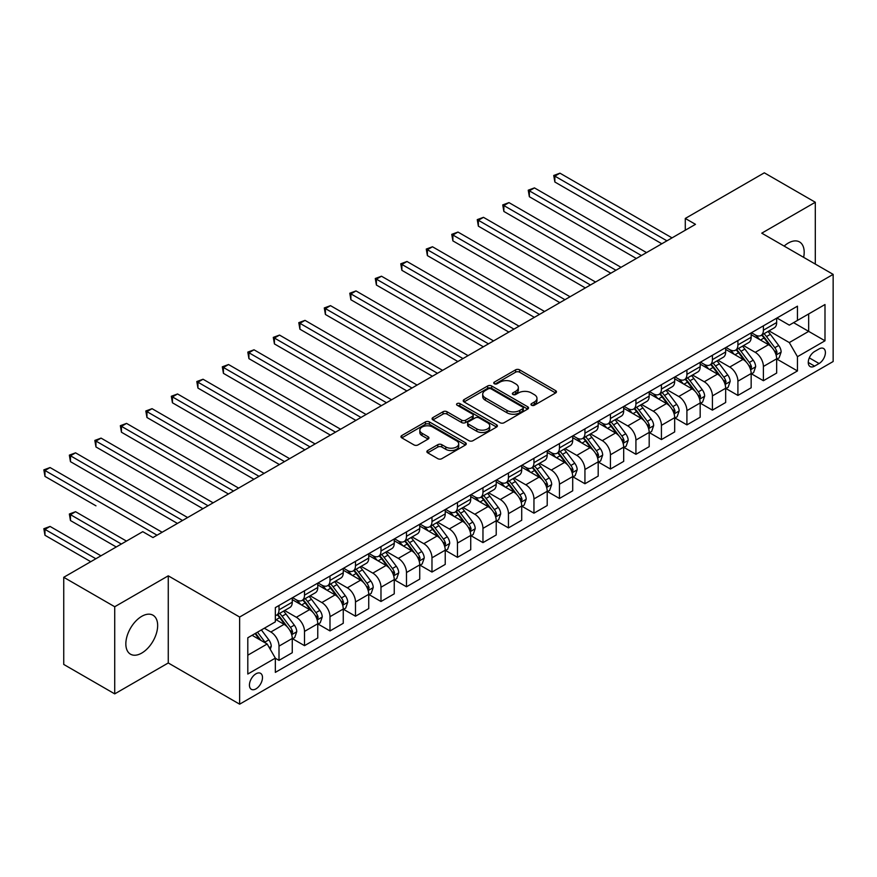 <?xml version="1.0" encoding="UTF-8"?>
<svg xmlns="http://www.w3.org/2000/svg" width="877" height="877" viewBox="0 0 877 877"><rect width="100%" height="100%" fill="white"/><g stroke="black" fill="none" stroke-linecap="round" stroke-linejoin="round"><path stroke-width="1.32" d="M531.561 405.24A1.984 1.14 0 0 0 534.367 405.24L555.634 392.962A2.828 1.633 0 0 0 556.467 391.8A2.828 1.633 0 0 0 555.634 390.649L519.601 369.842A2.828 1.633 0 0 0 515.599 369.842L494.321 382.12A1.984 1.14 0 0 0 493.74 382.931A1.984 1.14 0 0 0 494.321 383.742A1.984 1.14 0 0 0 497.127 383.742L499.879 382.153A9.055 5.229 0 0 1 512.694 382.153L515.698 383.885A9.055 5.229 0 0 1 518.351 387.579A9.055 5.229 0 0 1 515.698 391.285L512.946 392.874A1.984 1.14 0 0 0 512.365 393.685A1.984 1.14 0 0 0 512.946 394.486A1.984 1.14 0 0 0 515.742 394.486L518.493 392.896A9.055 5.229 0 0 1 531.309 392.896L534.312 394.639A9.055 5.229 0 0 1 536.965 398.333A9.055 5.229 0 0 1 534.312 402.028L531.561 403.617A1.984 1.14 0 0 0 530.98 404.429A1.984 1.14 0 0 0 531.561 405.24L531.561 403.617M141.745 653.069A22.495 12.991 120 0 0 156.446 633.249A22.495 12.991 120 0 0 152.993 615.216A22.495 12.991 120 0 0 141.745 616.334A22.495 12.991 120 0 0 127.055 636.154A22.495 12.991 120 0 0 130.498 654.187A22.495 12.991 120 0 0 141.745 653.069M803.639 257.345A22.495 12.991 120 0 0 799.528 241.942A22.495 12.991 120 0 0 788.28 243.061A22.495 12.991 120 0 0 784.137 246.086M255.963 688.873A9.23 5.328 120 0 0 261.993 680.738A9.23 5.328 120 0 0 260.579 673.339A9.23 5.328 120 0 0 255.963 673.799A9.23 5.328 120 0 0 249.934 681.933A9.23 5.328 120 0 0 251.348 689.322A9.23 5.328 120 0 0 255.963 688.873M427.713 450.515A2.828 1.633 0 0 0 426.88 451.677A2.828 1.633 0 0 0 427.713 452.828L437.82 458.671A2.828 1.633 0 0 0 441.822 458.671L465.446 445.023A2.828 1.633 0 0 0 466.279 443.872A2.828 1.633 0 0 0 465.446 442.721L429.412 421.914A2.828 1.633 0 0 0 425.411 421.914L401.787 435.551A2.828 1.633 0 0 0 400.953 436.702A2.828 1.633 0 0 0 401.787 437.864L413.999 444.913A2.828 1.633 0 0 0 418 444.913L428.108 439.081A2.828 1.633 0 0 0 428.941 437.919A2.828 1.633 0 0 0 428.108 436.768L422.056 433.271A7.575 4.374 0 0 1 419.831 430.179A7.575 4.374 0 0 1 424.512 426.134A7.575 4.374 0 0 1 432.767 427.088L456.489 440.78A7.575 4.374 0 0 1 458.704 443.872A7.575 4.374 0 0 1 454.034 447.917A7.575 4.374 0 0 1 445.779 446.963L441.822 444.683A2.828 1.633 0 0 0 437.82 444.683L427.713 450.515L427.713 452.828M168.263 575.827L114.723 606.741L63.736 577.296L63.736 664.437L114.723 693.871L168.263 662.968L239.64 704.176L239.64 617.035L168.263 575.827L168.263 662.968M815.303 264.076L815.303 202.258L761.762 233.172L833.15 274.38L239.64 617.035M815.303 202.258L764.316 172.824L685.288 218.45L685.288 230.223M63.736 577.296L142.765 531.67L152.96 537.557L695.483 224.337L685.288 218.45M500.076 422.725A2.828 1.633 0 0 0 504.089 422.725L527.702 409.088A2.828 1.633 0 0 0 528.535 407.926A2.828 1.633 0 0 0 527.702 406.775L491.668 385.968A2.828 1.633 0 0 0 487.667 385.968L464.043 399.605A2.828 1.633 0 0 0 463.22 400.756A2.828 1.633 0 0 0 464.043 401.918L500.076 422.725M457.926 405.667A1.984 1.14 0 0 1 459.943 405.952L459.943 403.595L496.579 424.742A2.828 1.633 0 0 1 497.402 425.904A2.828 1.633 0 0 1 496.579 427.055L472.955 440.692A2.828 1.633 0 0 1 468.954 440.692L432.909 419.886L432.909 417.573A2.828 1.633 0 0 0 432.087 418.735A2.828 1.633 0 0 0 432.909 419.886M432.909 417.573L443.028 411.741A2.828 1.633 0 0 1 447.029 411.741L461.642 420.182A2.828 1.633 0 0 0 465.643 420.182L472.352 416.301A2.828 1.633 0 0 0 473.185 415.15A2.828 1.633 0 0 0 472.352 413.999L457.136 405.207A1.984 1.14 0 0 1 456.555 404.407A1.984 1.14 0 0 1 457.783 403.343A1.984 1.14 0 0 1 459.943 403.595M819.074 348.925L814.59 351.513A8.945 5.163 120 0 0 808.747 359.395A8.945 5.163 120 0 0 810.118 366.553A8.945 5.163 120 0 0 814.59 366.115L819.074 363.527A8.945 5.163 120 0 0 824.917 355.645A8.945 5.163 120 0 0 823.547 348.476A8.945 5.163 120 0 0 819.074 348.925M239.64 704.176L833.15 361.521L833.15 274.38M776.956 318.011L789.3 325.137L797.456 320.423L797.456 306.172L275.334 607.618L275.334 621.87L247.807 637.765L247.807 674.029L275.334 658.134L275.334 672.385L797.456 370.938L797.456 356.698L789.3 342.567L769.019 330.859M797.456 320.423L824.994 304.527L824.994 340.791L797.456 356.698M114.723 606.741L114.723 693.871M793.586 322.659L808.671 331.374L808.671 313.944L824.994 304.527M789.3 342.567L808.671 331.374L824.994 340.791M247.807 655.196L267.178 644.003L252.083 635.288M275.334 658.254L279.007 660.37L279.007 646.13A11.533 6.665 -120 0 0 270.85 631.999L264.328 628.228M279.007 660.37L292.26 652.718L292.26 638.467A11.533 6.665 -120 0 0 284.104 624.336L275.334 619.283M292.567 638.763L304.505 645.658L304.505 631.407A11.533 6.665 -120 0 0 296.349 617.276L284.63 610.513M304.505 645.658L317.759 637.996L317.759 623.755A11.533 6.665 -120 0 0 309.603 609.625L292.26 599.616M318.066 624.051L329.993 630.936L329.993 616.684A11.533 6.665 -120 0 0 321.837 602.554L310.129 595.79M329.993 630.936L343.258 623.284L343.258 609.033A11.533 6.665 -120 0 0 335.091 594.902L317.759 584.893M343.565 609.329L355.492 616.213L355.492 601.973A11.533 6.665 -120 0 0 347.336 587.842L335.617 581.078M355.492 616.213L368.746 608.561L368.746 594.31A11.533 6.665 -120 0 0 360.59 580.179L343.258 570.171M369.053 594.606L380.98 601.501L380.98 587.25A11.533 6.665 -120 0 0 372.824 573.119L361.116 566.356M380.98 601.501L394.244 593.839L394.244 579.598A11.533 6.665 -120 0 0 386.088 565.468L368.746 555.459M394.551 579.894L406.479 586.779L406.479 572.528A11.533 6.665 -120 0 0 398.322 558.397L386.604 551.633M406.479 586.779L419.732 579.127L419.732 564.876A11.533 6.665 -120 0 0 411.576 550.745L394.244 540.736M420.039 565.172L431.977 572.056L431.977 557.816A11.533 6.665 -120 0 0 423.81 543.685L412.102 536.921M431.977 572.056L445.231 564.404L445.231 550.153A11.533 6.665 -120 0 0 437.075 536.022L419.732 526.014M445.538 550.449L457.465 557.344L457.465 543.093A11.533 6.665 -120 0 0 449.309 528.963L437.601 522.199M457.465 557.344L470.73 549.693L470.73 535.441A11.533 6.665 -120 0 0 462.563 521.311L445.231 511.302M471.026 535.737L482.964 542.622L482.964 528.371A11.533 6.665 -120 0 0 474.808 514.24L463.089 507.476M482.964 542.622L496.218 534.97L496.218 520.719A11.533 6.665 -120 0 0 488.061 506.588L470.73 496.579M496.525 521.015L508.452 527.899L508.452 513.659A11.533 6.665 -120 0 0 500.296 499.528L488.588 492.764M508.452 527.899L521.716 520.247L521.716 505.996A11.533 6.665 -120 0 0 513.56 491.876L496.218 481.857M522.023 506.292L533.95 513.188L533.95 498.936A11.533 6.665 -120 0 0 525.794 484.806L514.075 478.042M533.95 513.188L547.204 505.536L547.204 491.284A11.533 6.665 -120 0 0 539.048 477.154L521.716 467.145M547.511 491.58L559.449 498.465L559.449 484.214A11.533 6.665 -120 0 0 551.282 470.083L539.574 463.319M559.449 498.465L572.703 490.813L572.703 476.562A11.533 6.665 -120 0 0 564.547 462.431L547.204 452.422M573.01 476.858L584.937 483.742L584.937 469.502A11.533 6.665 -120 0 0 576.781 455.371L565.062 448.607M584.937 483.742L598.191 476.09L598.191 461.839A11.533 6.665 -120 0 0 590.035 447.719L572.703 437.711M598.498 462.135L610.436 469.031L610.436 454.779A11.533 6.665 -120 0 0 602.28 440.649L590.561 433.885M610.436 469.031L623.69 461.379L623.69 447.127A11.533 6.665 -120 0 0 615.533 432.997L598.191 422.988M623.996 447.423L635.924 454.308L635.924 440.057A11.533 6.665 -120 0 0 627.768 425.926L616.06 419.162M635.924 454.308L649.188 446.656L649.188 432.405A11.533 6.665 -120 0 0 641.021 418.274L623.69 408.265M649.495 432.701L661.422 439.585L661.422 425.345A11.533 6.665 -120 0 0 653.266 411.214L641.547 404.45M661.422 439.585L674.676 431.933L674.676 417.682A11.533 6.665 -120 0 0 666.52 403.563L649.188 393.554M674.983 417.978L686.91 424.874L686.91 410.622A11.533 6.665 -120 0 0 678.754 396.492L667.046 389.728M686.91 424.874L700.175 417.222L700.175 402.971A11.533 6.665 -120 0 0 692.019 388.84L674.676 378.831M700.482 403.267L712.409 410.151L712.409 395.9A11.533 6.665 -120 0 0 704.253 381.769L692.534 375.005M712.409 410.151L725.663 402.499L725.663 388.248A11.533 6.665 -120 0 0 717.507 374.117L700.175 364.108M725.97 388.544L737.908 395.428L737.908 381.188A11.533 6.665 -120 0 0 729.741 367.057L718.033 360.294M737.908 395.428L751.161 387.777L751.161 373.536A11.533 6.665 -120 0 0 743.005 359.406L725.663 349.397M751.468 373.821L763.396 380.717L763.396 366.465A11.533 6.665 -120 0 0 755.24 352.335L743.532 345.571M763.396 380.717L776.66 373.065L776.66 358.814A11.533 6.665 -120 0 0 768.493 344.683L751.161 334.674M751.468 332.734L755.24 334.904A11.533 6.665 -120 0 0 761.006 335.474A11.533 6.665 -120 0 0 763.396 330.201L763.396 325.838M725.97 347.445L729.741 349.627A11.533 6.665 -120 0 0 735.518 350.197A11.533 6.665 -120 0 0 737.908 344.913L737.908 340.561M700.482 362.168L704.253 364.35A11.533 6.665 -120 0 0 710.019 364.92A11.533 6.665 -120 0 0 712.409 359.636L712.409 355.284M674.983 376.891L678.754 379.061A11.533 6.665 -120 0 0 684.52 379.631A11.533 6.665 -120 0 0 686.91 374.358L686.91 369.995M649.484 391.602L653.266 393.784A11.533 6.665 -120 0 0 659.033 394.354A11.533 6.665 -120 0 0 661.422 389.07L661.422 384.718M623.996 406.325L627.768 408.507A11.533 6.665 -120 0 0 633.534 409.077A11.533 6.665 -120 0 0 635.924 403.793L635.924 399.441M598.498 421.048L602.28 423.218A11.533 6.665 -120 0 0 608.046 423.788A11.533 6.665 -120 0 0 610.436 418.515L610.436 414.152M573.01 435.759L576.781 437.941A11.533 6.665 -120 0 0 582.547 438.511A11.533 6.665 -120 0 0 584.937 433.227L584.937 428.875M547.511 450.482L551.282 452.664A11.533 6.665 -120 0 0 557.059 453.234A11.533 6.665 -120 0 0 559.449 447.95L559.449 443.598M522.023 465.205L525.794 467.375A11.533 6.665 -120 0 0 531.561 467.945A11.533 6.665 -120 0 0 533.95 462.672L533.95 458.309M496.525 479.916L500.296 482.098A11.533 6.665 -120 0 0 506.062 482.668A11.533 6.665 -120 0 0 508.452 477.384L508.452 473.032M471.026 494.639L474.808 496.82A11.533 6.665 -120 0 0 480.574 497.391A11.533 6.665 -120 0 0 482.964 492.107L482.964 487.755M445.538 509.362L449.309 511.532A11.533 6.665 -120 0 0 455.075 512.102A11.533 6.665 -120 0 0 457.465 506.829L457.465 502.466M420.039 524.073L423.81 526.255A11.533 6.665 -120 0 0 429.587 526.825A11.533 6.665 -120 0 0 431.977 521.541L431.977 517.189M394.551 538.796L398.322 540.977A11.533 6.665 -120 0 0 404.089 541.548A11.533 6.665 -120 0 0 406.479 536.264L406.479 531.9M369.053 553.519L372.824 555.689A11.533 6.665 -120 0 0 378.601 556.259A11.533 6.665 -120 0 0 380.98 550.986L380.98 546.623M343.565 568.23L347.336 570.412A11.533 6.665 -120 0 0 353.102 570.982A11.533 6.665 -120 0 0 355.492 565.698L355.492 561.346M318.066 582.953L321.837 585.134A11.533 6.665 -120 0 0 327.603 585.704A11.533 6.665 -120 0 0 329.993 580.421L329.993 576.057M292.567 597.676L296.349 599.846A11.533 6.665 -120 0 0 302.116 600.416A11.533 6.665 -120 0 0 304.505 595.143L304.505 590.78M776.956 359.11L797.456 370.938M761.006 335.474L774.27 327.823A11.533 6.665 -120 0 0 776.66 322.539L776.66 318.187M735.518 350.197L748.772 342.545A11.533 6.665 -120 0 0 751.161 337.261L751.161 332.909M710.019 364.92L723.273 357.268A11.533 6.665 -120 0 0 725.663 351.984L725.663 347.621M684.52 379.631L697.785 371.98A11.533 6.665 -120 0 0 700.175 366.696L700.175 362.344M659.033 394.354L672.286 386.702A11.533 6.665 -120 0 0 674.676 381.418L674.676 377.066M633.534 409.077L646.798 401.425A11.533 6.665 -120 0 0 649.188 396.141L649.188 391.778M608.046 423.788L621.3 416.137A11.533 6.665 -120 0 0 623.69 410.853L623.69 406.5M582.547 438.511L595.801 430.859A11.533 6.665 -120 0 0 598.191 425.575L598.191 421.223M557.059 453.234L570.313 445.582A11.533 6.665 -120 0 0 572.703 440.298L572.703 435.935M531.561 467.945L544.814 460.293A11.533 6.665 -120 0 0 547.204 455.01L547.204 450.657M506.062 482.668L519.327 475.016A11.533 6.665 -120 0 0 521.716 469.732L521.716 465.38M480.574 497.391L493.828 489.739A11.533 6.665 -120 0 0 496.218 484.455L496.218 480.092M455.075 512.102L468.34 504.45A11.533 6.665 -120 0 0 470.73 499.166L470.73 494.814M429.587 526.825L442.841 519.173A11.533 6.665 -120 0 0 445.231 513.889L445.231 509.537M404.089 541.548L417.342 533.896A11.533 6.665 -120 0 0 419.732 528.612L419.732 524.249M378.601 556.259L391.855 548.607A11.533 6.665 -120 0 0 394.244 543.323L394.244 538.971M353.102 570.982L366.356 563.33A11.533 6.665 -120 0 0 368.746 558.046L368.746 553.694M327.603 585.704L340.868 578.053A11.533 6.665 -120 0 0 343.258 572.769L343.258 568.406M302.116 600.416L315.369 592.764A11.533 6.665 -120 0 0 317.759 587.48L317.759 583.128M275.334 615.61A11.533 6.665 -120 0 0 276.617 615.139L289.87 607.487A11.533 6.665 -120 0 0 292.26 602.203L292.26 597.851M276.617 615.139A11.533 6.665 -120 0 0 279.007 609.855L279.007 605.503M267.178 644.003L275.334 658.134M532.35 405.514L534.312 404.385A9.055 5.229 0 0 0 536.965 400.69L536.965 398.333M518.351 387.579L518.351 389.936A9.055 5.229 0 0 1 515.698 393.641L513.736 394.771M555.59 392.984L519.601 372.199A2.828 1.633 0 0 0 515.599 372.199L495.121 384.016M527.669 409.11L491.668 388.325A2.828 1.633 0 0 0 487.667 388.325L464.086 401.94M522.703 408.737A1.984 1.14 0 0 0 523.284 407.926A1.984 1.14 0 0 0 522.703 407.114L491.076 388.851A1.984 1.14 0 0 0 488.27 388.851L485.365 390.528A9.055 5.229 0 0 0 482.712 394.233A9.055 5.229 0 0 0 485.365 397.928L506.983 410.414A9.055 5.229 0 0 0 519.798 410.414L522.703 408.737L522.703 411.094A1.984 1.14 0 0 0 523.284 410.283L523.284 407.926M482.712 394.233L482.712 396.59A9.055 5.229 0 0 0 485.365 400.285L485.365 397.928M522.703 411.094L519.798 412.771A9.055 5.229 0 0 1 506.983 412.771L485.365 400.285M432.953 419.908L443.028 414.097L443.028 411.741M473.185 415.15L473.185 417.507A2.828 1.633 0 0 1 472.352 418.658L465.643 422.539A2.828 1.633 0 0 1 461.642 422.539L447.029 414.097A2.828 1.633 0 0 0 443.028 414.097M459.943 405.952L496.535 427.077M476.803 428.93A7.575 4.374 0 0 0 485.058 429.883A7.575 4.374 0 0 0 489.739 425.838A7.575 4.374 0 0 0 487.513 422.747L479.16 417.923A2.828 1.633 0 0 0 475.159 417.923L468.45 421.793A2.828 1.633 0 0 0 467.616 422.955A2.828 1.633 0 0 0 468.45 424.106L476.803 428.93L476.803 431.287A7.575 4.374 0 0 0 485.058 432.24A7.575 4.374 0 0 0 489.739 428.195L489.739 425.838M467.616 422.955L467.616 425.312A2.828 1.633 0 0 0 468.45 426.463L468.45 424.106M476.803 431.287L468.45 426.463M458.704 443.872L458.704 446.229A7.575 4.374 0 0 1 454.034 450.263A7.575 4.374 0 0 1 445.779 449.32L441.822 447.04A2.828 1.633 0 0 0 437.82 447.04L427.746 452.85M419.831 430.179L419.831 432.536A7.575 4.374 0 0 0 422.056 435.628L422.056 433.271M428.108 436.768L428.108 439.081L422.056 435.628M465.413 445.045L429.412 424.271A2.828 1.633 0 0 0 425.411 424.271L401.819 437.886M776.66 359.285L779.105 357.871L781.144 351.984A7.641 4.418 -120 0 0 778.699 345.472L770.368 334.345A22.068 12.738 -120 0 0 767.956 331.462M759.668 339.585A22.068 12.738 -120 0 0 755.152 334.861M775.959 354.604L777.011 352.313A7.641 4.418 -120 0 0 774.829 347.709L766.498 336.582A22.068 12.738 -120 0 0 764.086 333.698M762.036 334.893A18.318 10.579 60 0 1 765.04 338.303L772.089 347.72M554.856 240.879L610.841 273.207L503.869 211.445L503.869 205.558L508.967 202.609L621.037 267.321M761.642 335.113A22.068 12.738 60 0 1 764.042 337.996L769.589 345.395M666.926 240.824L554.856 176.124L559.954 173.175L672.023 237.875M661.828 243.773L554.856 182.01L554.856 176.124L553.738 175.477L559.954 173.175M554.856 182.01L553.738 175.477M751.161 373.997L753.606 372.593L755.645 366.696A7.641 4.418 -120 0 0 753.211 360.195L744.869 349.068A22.068 12.738 -120 0 0 742.468 346.185M734.181 354.308A22.068 12.738 -120 0 0 729.664 349.583M750.46 369.316L751.523 367.024A7.641 4.418 -120 0 0 749.331 362.431L740.999 351.304A22.068 12.738 -120 0 0 738.587 348.421M736.537 349.605A18.318 10.579 60 0 1 739.541 353.025L746.601 362.442M529.357 255.602L585.343 287.93L478.371 226.167L478.371 220.28L483.468 217.332L595.549 282.032M736.143 349.835A22.068 12.738 60 0 1 738.555 352.718L744.091 360.118M725.663 388.719L728.118 387.305L730.157 381.418A7.641 4.418 -120 0 0 727.713 374.907L719.381 363.791A22.068 12.738 -120 0 0 716.969 360.907M708.682 369.02A22.068 12.738 -120 0 0 704.165 364.295M724.972 384.038L726.024 381.747A7.641 4.418 -120 0 0 723.843 377.154L715.5 366.027A22.068 12.738 -120 0 0 713.1 363.144M711.039 364.328A18.318 10.579 60 0 1 714.053 367.748L721.102 377.154M503.869 270.324L559.855 302.642L452.883 240.879L452.883 234.992L457.98 232.054L570.05 296.755M710.655 364.558A22.068 12.738 60 0 1 713.056 367.441L718.603 374.83M700.175 403.442L702.62 402.028L704.659 396.141A7.641 4.418 -120 0 0 702.214 389.629L693.882 378.502A22.068 12.738 -120 0 0 691.482 375.619M683.194 383.742A22.068 12.738 -120 0 0 678.677 379.017M699.473 398.761L700.537 396.47A7.641 4.418 -120 0 0 698.344 391.866L690.013 380.739A22.068 12.738 -120 0 0 687.601 377.855M685.551 379.05A18.318 10.579 60 0 1 688.555 382.46L695.604 391.876M478.371 285.036L534.356 317.364L427.384 255.602L427.384 249.715L432.482 246.766L544.551 311.478M685.156 379.27A22.068 12.738 60 0 1 687.568 382.153L693.104 389.552M641.438 255.547L529.357 190.835L534.455 187.897L646.535 252.598M636.329 258.485L529.357 196.722L529.357 190.835L528.239 190.188L534.455 187.897M529.357 196.722L528.239 190.188M615.939 270.259L502.74 204.911L508.967 202.609M503.869 211.445L502.74 204.911M590.44 284.981L477.252 219.634L483.468 217.332M478.371 226.167L477.252 219.634M674.676 418.154L677.121 416.75L679.16 410.853A7.641 4.418 -120 0 0 676.726 404.352L668.395 393.225A22.068 12.738 -120 0 0 665.983 390.342M657.695 398.465A22.068 12.738 -120 0 0 653.179 393.74M673.985 413.473L675.038 411.181A7.641 4.418 -120 0 0 672.845 406.588L664.514 395.461A22.068 12.738 -120 0 0 662.113 392.578M660.052 393.762A18.318 10.579 60 0 1 663.067 397.182L670.116 406.599M452.883 299.759L508.868 332.087L401.885 270.324L401.885 264.437L406.994 261.489L519.063 326.189M659.657 393.992A22.068 12.738 60 0 1 662.069 396.875L667.605 404.275M564.952 299.704L451.754 234.345L457.98 232.054M452.883 240.879L451.754 234.345M649.188 432.876L651.633 431.462L653.672 425.575A7.641 4.418 -120 0 0 651.227 419.063L642.896 407.948A22.068 12.738 -120 0 0 640.495 405.064M632.196 413.177A22.068 12.738 -120 0 0 627.68 408.452M648.487 428.195L649.539 425.904A7.641 4.418 -120 0 0 647.358 421.3L639.026 410.184A22.068 12.738 -120 0 0 636.614 407.301M634.564 408.485A18.318 10.579 60 0 1 637.568 411.905L644.617 421.311M427.384 314.481L483.37 346.799L376.397 285.036L376.397 279.149L381.495 276.211L493.565 340.912M634.17 408.715A22.068 12.738 60 0 1 636.57 411.598L642.117 418.987M623.69 447.599L626.134 446.185L628.173 440.298A7.641 4.418 -120 0 0 625.739 433.786L617.408 422.659A22.068 12.738 -120 0 0 614.996 419.776M606.709 427.899A22.068 12.738 -120 0 0 602.192 423.174M622.988 442.918L624.051 440.627A7.641 4.418 -120 0 0 621.859 436.022L613.527 424.896A22.068 12.738 -120 0 0 611.116 422.012M609.066 423.196A18.318 10.579 60 0 1 612.069 426.617L619.129 436.033M401.885 329.193L457.871 361.521L350.899 299.759L350.899 293.872L355.996 290.923L468.077 355.634M608.671 423.427A22.068 12.738 60 0 1 611.083 426.31L616.619 433.709M598.191 462.311L600.646 460.907L602.685 455.01A7.641 4.418 -120 0 0 600.241 448.509L591.909 437.382A22.068 12.738 -120 0 0 589.497 434.499M581.21 442.622A22.068 12.738 -120 0 0 576.693 437.897M597.5 457.63L598.553 455.338A7.641 4.418 -120 0 0 596.371 450.745L588.028 439.618A22.068 12.738 -120 0 0 585.628 436.735M583.578 437.919A18.318 10.579 60 0 1 586.581 441.339L593.63 450.756M376.397 343.916L432.383 376.244L325.411 314.481L325.411 308.594L330.508 305.645L442.578 370.346M583.183 438.149A22.068 12.738 60 0 1 585.584 441.032L591.131 448.432M572.703 477.033L575.148 475.619L577.187 469.732A7.641 4.418 -120 0 0 574.753 463.22L566.41 452.104A22.068 12.738 -120 0 0 564.01 449.221M555.722 457.334A22.068 12.738 -120 0 0 551.205 452.609M572.001 472.352L573.065 470.061A7.641 4.418 -120 0 0 570.872 465.457L562.541 454.341A22.068 12.738 -120 0 0 560.129 451.458M558.079 452.642A18.318 10.579 60 0 1 561.083 456.062L568.143 465.468M350.899 358.638L406.884 390.956L299.912 329.193L299.912 323.306L305.01 320.368L417.079 385.069M557.684 452.872A22.068 12.738 60 0 1 560.096 455.755L565.632 463.144M547.204 491.756L549.66 490.342L551.688 484.455A7.641 4.418 -120 0 0 549.254 477.943L540.923 466.816A22.068 12.738 -120 0 0 538.511 463.933M530.223 472.056A22.068 12.738 -120 0 0 525.707 467.331M546.514 487.075L547.566 484.784A7.641 4.418 -120 0 0 545.384 480.179L537.042 469.052A22.068 12.738 -120 0 0 534.641 466.169M532.58 467.353A18.318 10.579 60 0 1 535.595 470.774L542.644 480.19M325.411 373.35L381.396 405.678L274.424 343.916L274.424 338.029L279.522 335.08L391.591 399.791M532.186 467.584A22.068 12.738 60 0 1 534.597 470.467L540.133 477.866M539.454 314.415L426.266 249.068L432.482 246.766M427.384 255.602L426.266 249.068M513.966 329.138L400.767 263.791L406.994 261.489M401.885 270.324L400.767 263.791M488.467 343.861L375.279 278.502L381.495 276.211M376.397 285.036L375.279 278.502M462.979 358.572L349.78 293.225L355.996 290.923M350.899 299.759L349.78 293.225M437.48 373.295L324.282 307.948L330.508 305.645M325.411 314.481L324.282 307.948M521.716 506.467L524.161 505.064L526.2 499.166A7.641 4.418 -120 0 0 523.755 492.666L515.424 481.539A22.068 12.738 -120 0 0 513.023 478.656M504.735 486.779A22.068 12.738 -120 0 0 500.219 482.054M521.015 501.787L522.078 499.495A7.641 4.418 -120 0 0 519.886 494.902L511.554 483.775A22.068 12.738 -120 0 0 509.142 480.892M507.092 482.076A18.318 10.579 60 0 1 510.096 485.496L517.145 494.913M299.912 388.072L355.898 420.401L248.925 358.638L248.925 352.751L254.023 349.802L366.093 414.503M506.698 482.306A22.068 12.738 60 0 1 509.098 485.189L514.646 492.589M411.982 388.018L298.794 322.659L305.01 320.368M299.912 329.193L298.794 322.659M496.218 521.19L498.662 519.776L500.701 513.889A7.641 4.418 -120 0 0 498.268 507.377L489.936 496.261A22.068 12.738 -120 0 0 487.524 493.378M479.237 501.491A22.068 12.738 -120 0 0 474.72 496.766M495.527 516.509L496.579 514.218A7.641 4.418 -120 0 0 494.387 509.614L486.055 498.498A22.068 12.738 -120 0 0 483.655 495.615M481.594 496.799A18.318 10.579 60 0 1 484.597 500.219L491.657 509.625M274.424 402.795L330.399 435.113L223.427 373.35L223.427 367.463L228.535 364.525L340.605 429.226M481.199 497.029A22.068 12.738 60 0 1 483.611 499.912L489.147 507.301M386.494 402.729L273.295 337.382L279.522 335.08M274.424 343.916L273.295 337.382M470.73 535.913L473.174 534.499L475.213 528.612A7.641 4.418 -120 0 0 472.769 522.1L464.437 510.973A22.068 12.738 -120 0 0 462.026 508.09M453.738 516.213A22.068 12.738 -120 0 0 449.221 511.488M470.028 531.232L471.081 528.93A7.641 4.418 -120 0 0 468.899 524.336L460.568 513.209A22.068 12.738 -120 0 0 458.156 510.326M456.106 511.51A18.318 10.579 60 0 1 459.109 514.931L466.158 524.347M248.925 417.507L304.911 449.835L197.939 388.072L197.939 382.186L203.036 379.237L315.106 443.948M455.711 511.74A22.068 12.738 60 0 1 458.112 514.624L463.659 522.023M360.995 417.452L247.807 352.105L254.023 349.802M248.925 358.638L247.807 352.105M445.231 550.624L447.676 549.221L449.715 543.323A7.641 4.418 -120 0 0 447.281 536.823L438.938 525.696A22.068 12.738 -120 0 0 436.538 522.813M428.25 530.936A22.068 12.738 -120 0 0 423.734 526.211M444.529 545.943L445.593 543.652A7.641 4.418 -120 0 0 443.4 539.059L435.069 527.932A22.068 12.738 -120 0 0 432.657 525.049M430.607 526.233A18.318 10.579 60 0 1 433.611 529.653L440.671 539.07M223.427 432.229L279.412 464.558L172.44 402.795L172.44 396.908L177.538 393.959L289.618 458.66M430.212 526.463A22.068 12.738 60 0 1 432.624 529.346L438.16 536.746M335.507 432.175L222.309 366.816L228.535 364.525M223.427 373.35L222.309 366.816M419.732 565.347L422.188 563.933L424.227 558.046A7.641 4.418 -120 0 0 421.782 551.534L413.451 540.418A22.068 12.738 -120 0 0 411.039 537.535M402.751 545.647A22.068 12.738 -120 0 0 398.235 540.923M419.042 560.666L420.094 558.375A7.641 4.418 -120 0 0 417.912 553.771L409.57 542.655A22.068 12.738 -120 0 0 407.169 539.772M405.119 540.956A18.318 10.579 60 0 1 408.123 544.376L415.172 553.782M197.939 446.952L253.924 479.27L146.952 417.507L146.952 411.62L152.05 408.682L264.12 473.383M404.725 541.186A22.068 12.738 60 0 1 407.125 544.069L412.672 551.458M310.009 446.886L196.81 381.539L203.036 379.237M197.939 388.072L196.81 381.539M394.244 580.07L396.689 578.656L398.728 572.769A7.641 4.418 -120 0 0 396.294 566.257L387.952 555.13A22.068 12.738 -120 0 0 385.551 552.247M377.263 560.37A22.068 12.738 -120 0 0 372.747 555.645M393.543 575.389L394.606 573.087A7.641 4.418 -120 0 0 392.414 568.493L384.082 557.366A22.068 12.738 -120 0 0 381.67 554.483M379.62 555.667A18.318 10.579 60 0 1 382.624 559.087L389.673 568.504M172.44 461.664L228.426 493.992L121.454 432.229L121.454 426.343L126.551 423.394L238.621 488.105M379.226 555.897A22.068 12.738 60 0 1 381.638 558.781L387.174 566.18M284.51 461.609L171.322 396.261L177.538 393.959M172.44 402.795L171.322 396.261M368.746 594.781L371.19 593.378L373.229 587.48A7.641 4.418 -120 0 0 370.796 580.98L362.464 569.853A22.068 12.738 -120 0 0 360.052 566.97M351.765 575.093A22.068 12.738 -120 0 0 347.248 570.357M368.055 590.1L369.107 587.809A7.641 4.418 -120 0 0 366.915 583.216L358.583 572.089A22.068 12.738 -120 0 0 356.183 569.206M354.122 570.39A18.318 10.579 60 0 1 357.136 573.81L364.185 583.227M146.952 476.386L202.938 508.704L95.955 446.952L95.955 441.065L101.063 438.116L213.133 502.817M353.727 570.62A22.068 12.738 60 0 1 356.139 573.503L361.675 580.903M343.258 609.504L345.702 608.09L347.741 602.203A7.641 4.418 -120 0 0 345.297 595.691L336.965 584.575A22.068 12.738 -120 0 0 334.565 581.692M326.277 589.804A22.068 12.738 -120 0 0 321.749 585.08M342.556 604.823L343.609 602.532A7.641 4.418 -120 0 0 341.427 597.928L333.096 586.812A22.068 12.738 -120 0 0 330.684 583.929M328.634 585.112A18.318 10.579 60 0 1 331.638 588.533L338.686 597.939M121.454 491.109L177.439 523.426L70.467 461.664L70.467 455.777L75.565 452.839L187.634 517.54M328.239 585.343A22.068 12.738 60 0 1 330.64 588.226L336.187 595.615M317.759 624.227L320.204 622.813L322.243 616.926A7.641 4.418 -120 0 0 319.809 610.414L311.478 599.287A22.068 12.738 -120 0 0 309.066 596.404M300.778 604.527A22.068 12.738 -120 0 0 296.262 599.802M317.068 619.546L318.121 617.244A7.641 4.418 -120 0 0 315.928 612.65L307.597 601.523A22.068 12.738 -120 0 0 305.185 598.64M303.135 599.824A18.318 10.579 60 0 1 306.139 603.244L313.199 612.661M95.955 505.821L44.968 476.386L44.968 470.5L50.066 467.551L162.146 532.262M302.74 600.054A22.068 12.738 60 0 1 305.152 602.938L310.688 610.337M292.26 638.938L294.716 637.535L296.755 631.637A7.641 4.418 -120 0 0 294.31 625.137L285.979 614.01A22.068 12.738 -120 0 0 283.567 611.126M291.57 634.257L292.622 631.966A7.641 4.418 -120 0 0 290.44 627.373L282.109 616.246A22.068 12.738 -120 0 0 279.697 613.363M277.647 614.547A18.318 10.579 60 0 1 280.651 617.967L287.7 627.384M126.452 541.087L75.565 511.708L70.467 514.656L70.467 520.543L116.257 546.974M277.253 614.777A22.068 12.738 60 0 1 279.653 617.66L285.2 625.06M70.467 520.543L69.349 514.01L121.355 544.036M69.349 514.01L75.565 511.708M270.237 649.309L271.256 646.36A7.641 4.418 -120 0 0 268.822 639.848L261.379 629.927M100.954 555.81L50.066 526.43L44.968 529.379L44.968 535.266L90.759 561.697M265.643 643.115A7.641 4.418 -120 0 0 264.942 642.085L257.509 632.164M255.591 633.271L260.94 640.396M255.064 633.578L259.592 639.629M44.968 535.266L43.85 528.732L95.856 558.759M43.85 528.732L50.066 526.43M259.022 476.332L145.823 410.973L152.05 408.682M146.952 417.507L145.823 410.973M233.523 491.043L120.335 425.696L126.551 423.394M121.454 432.229L120.335 425.696M208.035 505.766L94.837 440.418L101.063 438.116M95.955 446.952L94.837 440.418M182.537 520.489L69.349 455.13L75.565 452.839M70.467 461.664L69.349 455.13M157.049 535.2L43.85 469.853L50.066 467.551M44.968 476.386L43.85 469.853M270.85 631.999L284.104 624.336M296.349 617.276L309.603 609.625M321.837 602.554L335.091 594.902M347.336 587.842L360.59 580.179M372.824 573.119L386.088 565.468M398.322 558.397L411.576 550.745M423.81 543.685L437.075 536.022M449.309 528.963L462.563 521.311M474.808 514.24L488.061 506.588M500.296 499.528L513.56 491.876M525.794 484.806L539.048 477.154M551.282 470.083L564.547 462.431M576.781 455.371L590.035 447.719M602.28 440.649L615.533 432.997M627.768 425.926L641.021 418.274M653.266 411.214L666.52 403.563M678.754 396.492L692.019 388.84M704.253 381.769L717.507 374.117M729.741 367.057L743.005 359.406M755.24 352.335L768.493 344.683M763.396 330.201L776.66 322.539M763.396 366.465L776.66 358.814M737.908 381.188L751.161 373.536M737.908 344.913L751.161 337.261M712.409 395.9L725.663 388.248M712.409 359.636L725.663 351.984M686.91 410.622L700.175 402.971M686.91 374.358L700.175 366.696M661.422 425.345L674.676 417.682M661.422 389.07L674.676 381.418M635.924 440.057L649.188 432.405M635.924 403.793L649.188 396.141M610.436 454.779L623.69 447.127M610.436 418.515L623.69 410.853M584.937 469.502L598.191 461.839M584.937 433.227L598.191 425.575M559.449 484.214L572.703 476.562M559.449 447.95L572.703 440.298M533.95 498.936L547.204 491.284M533.95 462.672L547.204 455.01M508.452 513.659L521.716 505.996M508.452 477.384L521.716 469.732M482.964 528.371L496.218 520.719M482.964 492.107L496.218 484.455M457.465 543.093L470.73 535.441M457.465 506.829L470.73 499.166M431.977 557.816L445.231 550.153M431.977 521.541L445.231 513.889M406.479 572.528L419.732 564.876M406.479 536.264L419.732 528.612M380.98 587.25L394.244 579.598M380.98 550.986L394.244 543.323M355.492 601.973L368.746 594.31M355.492 565.698L368.746 558.046M329.993 616.684L343.258 609.033M329.993 580.421L343.258 572.769M304.505 631.407L317.759 623.755M304.505 595.143L317.759 587.48M279.007 646.13L292.26 638.467M279.007 609.855L292.26 602.203M809.296 357.871L819.074 363.527M808.265 362.464L814.59 366.115M534.312 404.385L534.312 402.028M512.946 394.486L512.946 392.874M515.698 393.641L515.698 391.285M494.321 383.742L494.321 382.12M515.599 372.199L515.599 369.842M519.601 372.199L519.601 369.842M555.634 392.962L555.634 390.649M464.043 401.918L464.043 399.605M487.667 388.325L487.667 385.968M491.668 388.325L491.668 385.968M527.702 409.088L527.702 406.775M506.983 412.771L506.983 410.414M519.798 412.771L519.798 410.414M447.029 414.097L447.029 411.741M461.642 422.539L461.642 420.182M465.643 422.539L465.643 420.182M472.352 418.658L472.352 416.301M496.579 427.055L496.579 424.742M437.82 447.04L437.82 444.683M441.822 447.04L441.822 444.683M445.779 449.32L445.779 446.963M401.787 437.864L401.787 435.551M425.411 424.271L425.411 421.914M429.412 424.271L429.412 421.914M465.446 445.023L465.446 442.721M776.079 355.021L781.089 352.126M766.498 336.582L770.368 334.345M760.48 340.057L764.042 337.996M774.829 347.709L778.699 345.472M774.227 350.69L777.011 352.313M750.591 369.743L755.601 366.849M740.999 351.304L744.869 349.068M734.992 354.779L738.555 352.718M749.331 362.431L753.211 360.195M748.728 365.413L751.523 367.024M725.093 384.455L730.102 381.572M715.5 366.027L719.381 363.791M709.493 369.491L713.056 367.441M723.843 377.154L727.713 374.907M723.229 380.136L726.024 381.747M699.605 399.178L704.604 396.283M690.013 380.739L693.882 378.502M684.005 384.214L687.568 382.153M698.344 391.866L702.214 389.629M697.741 394.847L700.537 396.47M674.106 413.9L679.116 411.006M664.514 395.461L668.395 393.225M658.506 398.936L662.069 396.875M672.845 406.588L676.726 404.352M672.242 409.57L675.038 411.181M648.618 428.612L653.617 425.729M639.026 410.184L642.896 407.948M633.019 413.648L636.57 411.598M647.358 421.3L651.227 419.063M646.755 424.293L649.539 425.904M623.119 443.334L628.129 440.44M613.527 424.896L617.408 422.659M607.52 428.371L611.083 426.31M621.859 436.022L625.739 433.786M621.256 439.004L624.051 440.627M597.621 458.057L602.631 455.163M588.028 439.618L591.909 437.382M582.021 443.093L585.584 441.032M596.371 450.745L600.241 448.509M595.757 453.727L598.553 455.338M572.133 472.769L577.143 469.886M562.541 454.341L566.41 452.104M556.533 457.805L560.096 455.755M570.872 465.457L574.753 463.22M570.269 468.45L573.065 470.061M546.634 487.491L551.644 484.597M537.042 469.052L540.923 466.816M531.034 472.528L534.597 470.467M545.384 480.179L549.254 477.943M544.77 483.161L547.566 484.784M521.146 502.214L526.145 499.32M511.554 483.775L515.424 481.539M505.547 487.25L509.098 485.189M519.886 494.902L523.755 492.666M519.283 497.884L522.078 499.495M495.648 516.926L500.657 514.043M486.055 498.498L489.936 496.261M480.048 501.962L483.611 499.912M494.387 509.614L498.268 507.377M493.784 512.606L496.579 514.218M470.149 531.648L475.159 528.754M460.568 513.209L464.437 510.973M454.549 516.685L458.112 514.624M468.899 524.336L472.769 522.1M468.296 527.318L471.081 528.93M444.661 546.371L449.671 543.477M435.069 527.932L438.938 525.696M429.061 531.407L432.624 529.346M443.4 539.059L447.281 536.823M442.797 542.041L445.593 543.652M419.162 561.083L424.172 558.2M409.57 542.655L413.451 540.418M403.563 546.119L407.125 544.069M417.912 553.771L421.782 551.534M417.299 556.763L420.094 558.375M393.674 575.805L398.673 572.911M384.082 557.366L387.952 555.13M378.075 560.841L381.638 558.781M392.414 568.493L396.294 566.257M391.811 571.475L394.606 573.087M368.176 590.528L373.185 587.634M358.583 572.089L362.464 569.853M352.576 575.553L356.139 573.503M366.915 583.216L370.796 580.98M366.312 586.198L369.107 587.809M342.688 605.24L347.687 602.356M333.096 586.812L336.965 584.575M327.088 590.276L330.64 588.226M341.427 597.928L345.297 595.691M340.824 600.92L343.609 602.532M317.189 619.962L322.199 617.068M307.597 601.523L311.478 599.287M301.589 604.998L305.152 602.938M315.928 612.65L319.809 610.414M315.325 615.632L318.121 617.244M291.69 634.685L296.7 631.791M282.109 616.246L285.979 614.01M276.091 619.71L279.653 617.66M290.44 627.373L294.31 625.137M289.827 630.355L292.622 631.966M269.272 647.632L271.212 646.513M264.942 642.085L268.822 639.848"/></g></svg>
